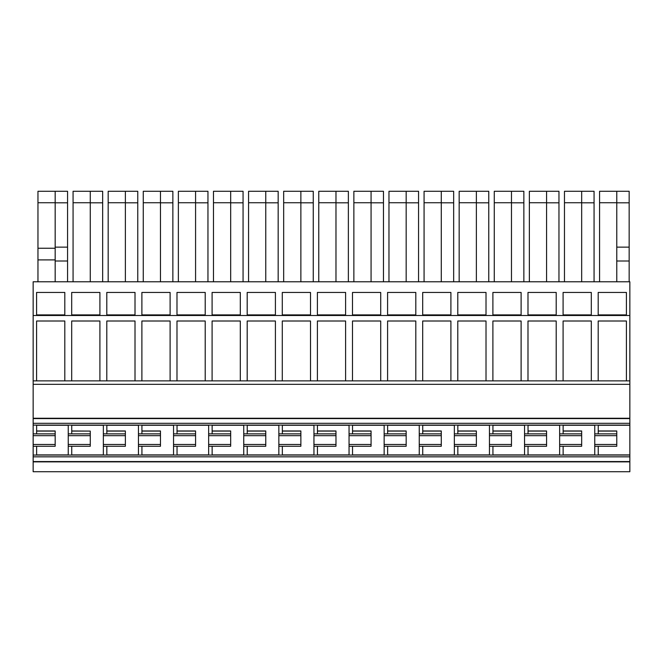 <?xml version="1.0" encoding="UTF-8"?>
<svg xmlns="http://www.w3.org/2000/svg" width="663" height="663" viewBox="0 0 663 663"><rect width="100%" height="100%" fill="white"/><g stroke="black" fill="none" stroke-linecap="round" stroke-linejoin="round"><path stroke-width="0.99" d="M598.233 433.875L598.233 425.099M106.834 455.042L106.834 446.265M141.932 455.042L141.932 446.265M177.038 455.042L177.038 446.265M212.135 455.042L212.135 446.265M247.233 455.042L247.233 446.265M282.339 455.042L282.339 446.265M317.436 455.042L317.436 446.265M352.534 455.042L352.534 446.265M387.631 455.042L387.631 446.265M422.737 455.042L422.737 446.265M457.835 455.042L457.835 446.265M598.233 455.042L598.233 446.265M563.136 433.875L563.136 425.099M528.038 433.875L528.038 425.099M492.932 433.875L492.932 425.099M71.737 433.875L71.737 425.099M36.639 455.042L36.639 446.265M71.737 431.091L90.276 431.091L90.276 446.265L68.248 446.265L68.248 444.475L90.276 444.475M90.276 431.091L71.737 430.975M90.276 433.875L68.248 433.875L68.248 444.475M90.276 435.666L68.248 435.666M629.85 456.824L33.15 456.824L33.15 471.725L629.85 471.725L629.85 455.042L33.15 455.042L33.15 446.265L55.17 446.265L55.17 444.475L33.15 444.475L33.15 446.265M629.85 455.042L629.85 425.099L33.15 425.099L33.15 423.309L629.85 423.309L629.85 418.585L33.15 418.585L33.15 423.309M629.85 315.497L629.85 281.775L33.15 281.775L33.15 315.497L629.85 315.497L629.85 380.885L33.15 380.885L33.15 315.497M629.85 418.585L629.85 380.885M629.85 425.099L629.85 423.309M33.15 456.824L33.15 455.042M629.85 384.325L33.15 384.325L33.15 380.885M629.85 418.262L33.15 418.262L33.15 384.325M616.772 444.475L594.752 444.475L594.752 446.265L616.772 446.265L616.772 430.975L598.233 430.975M629.85 461.556L33.15 461.556M629.85 461.871L33.15 461.871M55.17 281.775L55.17 261.015L67.56 261.015L67.56 281.775M67.56 247.133L55.17 247.133L55.17 191.275L67.56 191.275L67.56 261.015M37.965 281.775L37.965 259.904L55.17 259.904M55.17 191.275L37.965 191.275L37.965 259.904M55.17 247.133L55.17 261.015M90.276 281.775L90.276 202.803L102.666 202.803L102.666 281.775M90.276 202.803L90.276 191.275L102.666 191.275L102.666 202.803M73.071 281.775L73.071 191.275L90.276 191.275M73.071 202.737L90.276 202.737M125.373 281.775L125.373 202.803L137.763 202.803L137.763 281.775M125.373 202.803L125.373 191.275L137.763 191.275L137.763 202.803M108.168 281.775L108.168 191.275L125.373 191.275M108.168 202.737L125.373 202.737M160.471 281.775L160.471 202.803L172.861 202.803L172.861 281.775M160.471 202.803L160.471 191.275L172.861 191.275L172.861 202.803M143.266 281.775L143.266 191.275L160.471 191.275M143.266 202.737L160.471 202.737M195.577 281.775L195.577 202.803L207.958 202.803L207.958 281.775M195.577 202.803L195.577 191.275L207.958 191.275L207.958 202.803M178.364 281.775L178.364 191.275L195.577 191.275M178.364 202.737L195.577 202.737M230.674 281.775L230.674 202.803L243.064 202.803L243.064 281.775M230.674 202.803L230.674 191.275L243.064 191.275L243.064 202.803M213.469 281.775L213.469 191.275L230.674 191.275M213.469 202.737L230.674 202.737M265.772 281.775L265.772 202.803L278.162 202.803L278.162 281.775M265.772 202.803L265.772 191.275L278.162 191.275L278.162 202.803M248.567 281.775L248.567 191.275L265.772 191.275M248.567 202.737L265.772 202.737M300.869 281.775L300.869 202.803L313.259 202.803L313.259 281.775M300.869 202.803L300.869 191.275L313.259 191.275L313.259 202.803M283.665 281.775L283.665 191.275L300.869 191.275M283.665 202.737L300.869 202.737M335.975 281.775L335.975 202.803L348.365 202.803L348.365 281.775M335.975 202.803L335.975 191.275L348.365 191.275L348.365 202.803M318.77 281.775L318.77 191.275L335.975 191.275M318.77 202.737L335.975 202.737M371.073 281.775L371.073 202.803L383.463 202.803L383.463 281.775M371.073 202.803L371.073 191.275L383.463 191.275L383.463 202.803M353.868 281.775L353.868 191.275L371.073 191.275M353.868 202.737L371.073 202.737M406.17 281.775L406.17 202.803L418.56 202.803L418.56 281.775M406.17 202.803L406.17 191.275L418.56 191.275L418.56 202.803M388.966 281.775L388.966 191.275L406.17 191.275M388.966 202.737L406.17 202.737M441.276 281.775L441.276 202.803L453.658 202.803L453.658 281.775M441.276 202.803L441.276 191.275L453.658 191.275L453.658 202.803M424.071 281.775L424.071 191.275L441.276 191.275M424.071 202.737L441.276 202.737M476.374 281.775L476.374 202.803L488.764 202.803L488.764 281.775M476.374 202.803L476.374 191.275L488.764 191.275L488.764 202.803M459.169 281.775L459.169 191.275L476.374 191.275M459.169 202.737L476.374 202.737M511.471 281.775L511.471 202.803L523.861 202.803L523.861 281.775M511.471 202.803L511.471 191.275L523.861 191.275L523.861 202.803M494.266 281.775L494.266 191.275L511.471 191.275M494.266 202.737L511.471 202.737M546.577 281.775L546.577 202.803L558.959 202.803L558.959 281.775M546.577 202.803L546.577 191.275L558.959 191.275L558.959 202.803M529.364 281.775L529.364 191.275L546.577 191.275M529.364 202.737L546.577 202.737M581.675 281.775L581.675 202.803L594.065 202.803L594.065 281.775M581.675 202.803L581.675 191.275L594.065 191.275L594.065 202.803M564.47 281.775L564.47 191.275L581.675 191.275M564.47 202.737L581.675 202.737M616.772 281.775L616.772 261.015L629.162 261.015L629.162 281.775M629.162 247.133L616.772 247.133L616.772 191.275L629.162 191.275L629.162 261.015M599.567 281.775L599.567 191.275L616.772 191.275M599.567 202.737L616.772 202.737M616.772 247.133L616.772 261.015M598.233 431.091L616.772 431.091M55.17 202.803L67.56 202.803M37.965 202.737L55.17 202.737M37.965 248.244L55.17 248.244M616.772 202.803L629.162 202.803M616.772 435.666L594.752 435.666L594.752 444.475M616.772 433.875L594.752 433.875L594.752 435.666M125.373 444.475L103.353 444.475L103.353 446.265L125.373 446.265L125.373 430.975L106.834 430.975M160.471 444.475L138.451 444.475L138.451 446.265L160.471 446.265L160.471 430.975L141.932 430.975M195.577 444.475L173.549 444.475L173.549 446.265L195.577 446.265L195.577 430.975L177.038 430.975M230.674 444.475L208.646 444.475L208.646 446.265L230.674 446.265L230.674 430.975L212.135 430.975M265.772 444.475L243.752 444.475L243.752 446.265L265.772 446.265L265.772 430.975L247.233 430.975M300.869 444.475L278.85 444.475L278.85 446.265L300.869 446.265L300.869 430.975L282.339 430.975M335.975 444.475L313.947 444.475L313.947 446.265L335.975 446.265L335.975 430.975L317.436 430.975M371.073 444.475L349.053 444.475L349.053 446.265L371.073 446.265L371.073 430.975L352.534 430.975M406.17 444.475L384.15 444.475L384.15 446.265L406.17 446.265L406.17 430.975L387.631 430.975M441.276 444.475L419.248 444.475L419.248 446.265L441.276 446.265L441.276 430.975L422.737 430.975M476.374 444.475L454.354 444.475L454.354 446.265L476.374 446.265L476.374 430.975L457.835 430.975M511.471 444.475L489.451 444.475L489.451 446.265L511.471 446.265L511.471 430.975L492.932 430.975M546.577 444.475L524.549 444.475L524.549 446.265L546.577 446.265L546.577 430.975L528.038 430.975M581.675 444.475L559.647 444.475L559.647 446.265L581.675 446.265L581.675 430.975L563.136 430.975M55.17 444.475L55.17 430.975L36.639 430.975M106.834 431.091L125.373 431.091M141.932 431.091L160.471 431.091M177.038 431.091L195.577 431.091M212.135 431.091L230.674 431.091M247.233 431.091L265.772 431.091M282.339 431.091L300.869 431.091M317.436 431.091L335.975 431.091M352.534 431.091L371.073 431.091M387.631 431.091L406.17 431.091M422.737 431.091L441.276 431.091M457.835 431.091L476.374 431.091M492.932 431.091L511.471 431.091M528.038 431.091L546.577 431.091M563.136 431.091L581.675 431.091M36.639 431.091L55.17 431.091M125.373 433.875L103.353 433.875L103.353 444.475M125.373 435.666L103.353 435.666M160.471 433.875L138.451 433.875L138.451 444.475M160.471 435.666L138.451 435.666M195.577 433.875L173.549 433.875L173.549 444.475M195.577 435.666L173.549 435.666M230.674 433.875L208.646 433.875L208.646 444.475M230.674 435.666L208.646 435.666M265.772 433.875L243.752 433.875L243.752 444.475M265.772 435.666L243.752 435.666M300.869 433.875L278.85 433.875L278.85 444.475M300.869 435.666L278.85 435.666M335.975 433.875L313.947 433.875L313.947 444.475M335.975 435.666L313.947 435.666M371.073 433.875L349.053 433.875L349.053 444.475M371.073 435.666L349.053 435.666M406.17 433.875L384.15 433.875L384.15 444.475M406.17 435.666L384.15 435.666M441.276 433.875L419.248 433.875L419.248 444.475M441.276 435.666L419.248 435.666M476.374 433.875L454.354 433.875L454.354 444.475M476.374 435.666L454.354 435.666M511.471 433.875L489.451 433.875L489.451 444.475M511.471 435.666L489.451 435.666M546.577 433.875L524.549 433.875L524.549 444.475M546.577 435.666L524.549 435.666M581.675 433.875L559.647 433.875L559.647 444.475M581.675 435.666L559.647 435.666M55.17 433.875L33.15 433.875L33.15 444.475M55.17 435.666L33.15 435.666M36.639 433.875L36.639 425.099M71.737 455.042L71.737 446.265M492.932 455.042L492.932 446.265M528.038 455.042L528.038 446.265M563.136 455.042L563.136 446.265M457.835 433.875L457.835 425.099M422.737 433.875L422.737 425.099M387.631 433.875L387.631 425.099M352.534 433.875L352.534 425.099M317.436 433.875L317.436 425.099M282.339 433.875L282.339 425.099M247.233 433.875L247.233 425.099M212.135 433.875L212.135 425.099M177.038 433.875L177.038 425.099M141.932 433.875L141.932 425.099M106.834 433.875L106.834 425.099M33.15 433.875L33.15 425.099M68.248 455.042L68.248 446.265M68.248 433.875L68.248 425.099M489.451 455.042L489.451 446.265M489.451 433.875L489.451 425.099M524.549 455.042L524.549 446.265M524.549 433.875L524.549 425.099M559.647 455.042L559.647 446.265M559.647 433.875L559.647 425.099M594.752 455.042L594.752 446.265M594.752 433.875L594.752 425.099M454.354 455.042L454.354 446.265M454.354 433.875L454.354 425.099M419.248 455.042L419.248 446.265M419.248 433.875L419.248 425.099M384.15 455.042L384.15 446.265M384.15 433.875L384.15 425.099M349.053 455.042L349.053 446.265M349.053 433.875L349.053 425.099M313.947 455.042L313.947 446.265M313.947 433.875L313.947 425.099M278.85 455.042L278.85 446.265M278.85 433.875L278.85 425.099M243.752 455.042L243.752 446.265M243.752 433.875L243.752 425.099M208.646 455.042L208.646 446.265M208.646 433.875L208.646 425.099M173.549 455.042L173.549 446.265M173.549 433.875L173.549 425.099M138.451 455.042L138.451 446.265M138.451 433.875L138.451 425.099M103.353 455.042L103.353 446.265M103.353 433.875L103.353 425.099M591.305 380.885L591.305 321.008L563.094 321.008L591.305 321.008M563.094 380.885L563.094 321.008M556.207 380.885L556.207 321.008L527.988 321.008L556.207 321.008M527.988 380.885L527.988 321.008M521.11 380.885L521.11 321.008L492.891 321.008L521.11 321.008M492.891 380.885L492.891 321.008M486.012 380.885L486.012 321.008L457.793 321.008L486.012 321.008M457.793 380.885L457.793 321.008M450.906 380.885L450.906 321.008L422.687 321.008L450.906 321.008M422.687 380.885L422.687 321.008M415.809 380.885L415.809 321.008L387.59 321.008L415.809 321.008M387.59 380.885L387.59 321.008M380.711 380.885L380.711 321.008L352.492 321.008L380.711 321.008M352.492 380.885L352.492 321.008M345.605 380.885L345.605 321.008L317.395 321.008L345.605 321.008M317.395 380.885L317.395 321.008M310.508 380.885L310.508 321.008L282.289 321.008L310.508 321.008M282.289 380.885L282.289 321.008M275.41 380.885L275.41 321.008L247.191 321.008L275.41 321.008M247.191 380.885L247.191 321.008M240.313 380.885L240.313 321.008L212.094 321.008L240.313 321.008M212.094 380.885L212.094 321.008M205.207 380.885L205.207 321.008L176.988 321.008L205.207 321.008M176.988 380.885L176.988 321.008M170.109 380.885L170.109 321.008L141.89 321.008L170.109 321.008M141.89 380.885L141.89 321.008M135.012 380.885L135.012 321.008L106.793 321.008L135.012 321.008M106.793 380.885L106.793 321.008M99.906 380.885L99.906 321.008L71.695 321.008L99.906 321.008M71.695 380.885L71.695 321.008M64.808 380.885L64.808 321.008L36.589 321.008L64.808 321.008M36.589 380.885L36.589 321.008M626.411 380.885L626.411 321.008L598.192 321.008L626.411 321.008M598.192 380.885L598.192 321.008M36.589 292.441L64.808 292.441L64.808 314.908L36.589 314.908L36.589 292.441M71.695 292.441L99.906 292.441L99.906 314.908L71.695 314.908L71.695 292.441M106.793 292.441L135.012 292.441L135.012 314.908L106.793 314.908L106.793 292.441M141.89 292.441L170.109 292.441L170.109 314.908L141.89 314.908L141.89 292.441M176.988 292.441L205.207 292.441L205.207 314.908L176.988 314.908L176.988 292.441M212.094 292.441L240.313 292.441L240.313 314.908L212.094 314.908L212.094 292.441M247.191 292.441L275.41 292.441L275.41 314.908L247.191 314.908L247.191 292.441M282.289 292.441L310.508 292.441L310.508 314.908L282.289 314.908L282.289 292.441M317.395 292.441L345.605 292.441L345.605 314.908L317.395 314.908L317.395 292.441M352.492 292.441L380.711 292.441L380.711 314.908L352.492 314.908L352.492 292.441M387.59 292.441L415.809 292.441L415.809 314.908L387.59 314.908L387.59 292.441M422.687 292.441L450.906 292.441L450.906 314.908L422.687 314.908L422.687 292.441M457.793 292.441L486.012 292.441L486.012 314.908L457.793 314.908L457.793 292.441M492.891 292.441L521.11 292.441L521.11 314.908L492.891 314.908L492.891 292.441M527.988 292.441L556.207 292.441L556.207 314.908L527.988 314.908L527.988 292.441M563.094 292.441L591.305 292.441L591.305 314.908L563.094 314.908L563.094 292.441M598.192 292.441L626.411 292.441L626.411 314.908L598.192 314.908L598.192 292.441M103.353 425.248L71.737 425.248M103.353 454.901L71.737 454.901M598.233 425.248L629.85 425.248M629.85 454.901L598.233 454.901M106.834 454.901L138.451 454.901M141.932 454.901L173.549 454.901M177.038 454.901L208.646 454.901M212.135 454.901L243.752 454.901M247.233 454.901L278.85 454.901M282.339 454.901L313.947 454.901M317.436 454.901L349.053 454.901M352.534 454.901L384.15 454.901M387.631 454.901L419.248 454.901M422.737 454.901L454.354 454.901M457.835 454.901L489.451 454.901M492.932 454.901L524.549 454.901M528.038 454.901L559.647 454.901M563.136 454.901L594.752 454.901M36.639 454.901L68.248 454.901M528.038 425.248L559.647 425.248M492.932 425.248L524.549 425.248M457.835 425.248L489.451 425.248M422.737 425.248L454.354 425.248M387.631 425.248L419.248 425.248M352.534 425.248L384.15 425.248M317.436 425.248L349.053 425.248M282.339 425.248L313.947 425.248M247.233 425.248L278.85 425.248M212.135 425.248L243.752 425.248M177.038 425.248L208.646 425.248M141.932 425.248L173.549 425.248M106.834 425.248L138.451 425.248M36.639 425.248L68.248 425.248M563.136 425.248L594.752 425.248"/></g></svg>
